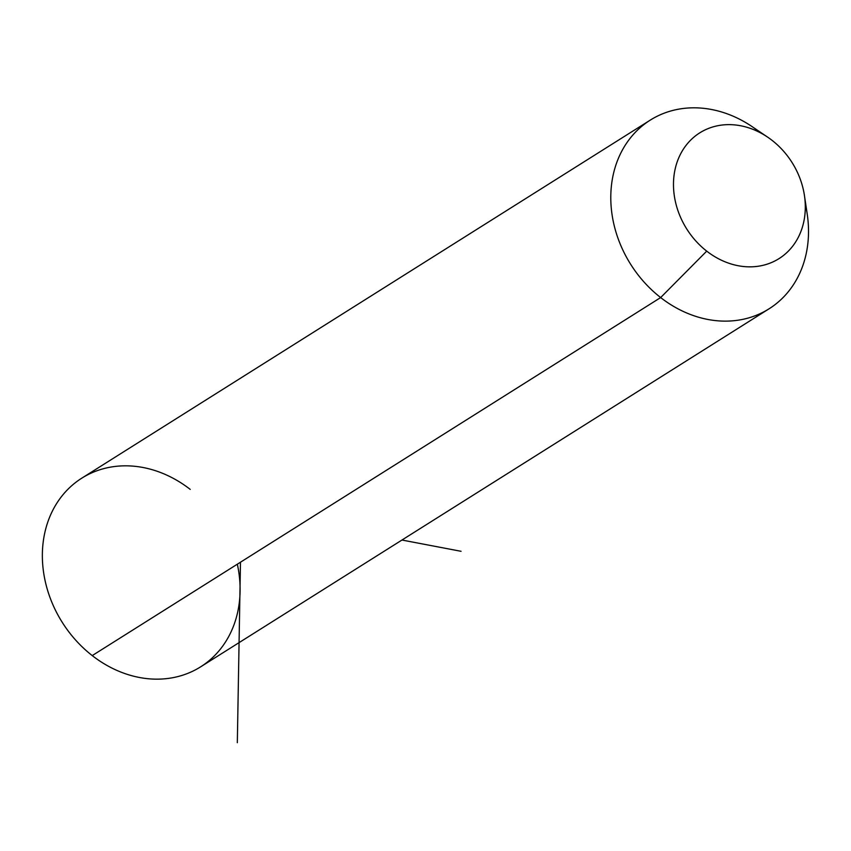 <?xml version="1.0" encoding="UTF-8"?>
<svg xmlns="http://www.w3.org/2000/svg" width="851" height="851" viewBox="0 0 851 851"><rect width="100%" height="100%" fill="white"/><g stroke="black" fill="none" stroke-linecap="round" stroke-linejoin="round"><path stroke-width="1.28" d="M804.45 195.56L807.227 214.197A111.492 93.397 -122.2 0 1 766.049 310.615A111.492 93.397 -122.2 0 1 660.653 297.563L706.724 251.13A74.324 62.261 57.8 0 0 776.995 259.832A74.324 62.261 57.8 0 0 804.45 195.56A74.324 62.261 57.8 0 0 772.059 140.351A74.324 62.261 57.8 0 0 767.655 137.149A74.324 62.261 57.8 0 0 680.949 153.276A74.324 62.261 57.8 0 0 706.724 251.13L660.653 297.563A111.492 93.397 -122.2 0 1 621.996 150.776A111.492 93.397 -122.2 0 1 752.05 126.586L767.655 137.149M706.724 251.13A74.324 62.261 -122.2 0 1 682.14 151.159A74.324 62.261 -122.2 0 1 772.059 140.351A74.324 62.261 -122.2 0 1 796.642 240.322A74.324 62.261 -122.2 0 1 706.724 251.13M769.07 308.807L200.645 666.833A111.492 93.397 -122.2 0 1 92.227 655.589L660.653 297.563A111.492 93.397 57.8 0 0 769.07 308.807A111.492 93.397 57.8 0 0 805.248 203.932M190.23 489.399A111.492 93.397 57.8 0 0 55.347 505.622A111.492 93.397 57.8 0 0 92.227 655.589A111.492 93.397 -122.2 0 1 81.813 478.156L650.228 120.14A111.492 93.397 57.8 0 0 660.653 297.563L92.227 655.589A111.492 93.397 57.8 0 0 200.645 666.833A111.492 93.397 57.8 0 0 237.333 564.192M758.656 131.384A111.492 93.397 57.8 0 0 650.228 120.14M240.471 562.213L237.323 742.7M401.959 540.034L461.072 551.299"/></g></svg>
